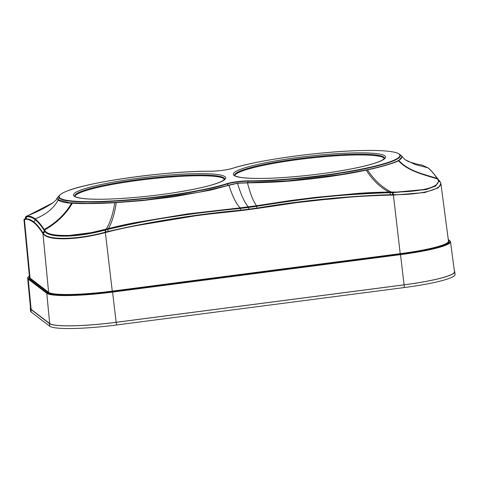 <?xml version="1.0" encoding="UTF-8"?>
<svg xmlns="http://www.w3.org/2000/svg" width="479" height="479" viewBox="0 0 479 479"><rect width="100%" height="100%" fill="white"/><g stroke="black" fill="none" stroke-linecap="round" stroke-linejoin="round"><path stroke-width="0.72" d="M450.511 241.691L454.475 271.779A59.097 7.311 173.5 0 1 404.084 284.831L116.14 322.295A59.097 7.311 173.5 0 1 49.69 323.511L31.141 309.356A59.097 7.311 173.5 0 1 30.554 308.47L27.65 278.257A58.564 7.245 -6.5 0 0 28.231 279.137L46.78 293.292A58.564 7.245 -6.5 0 0 112.625 292.088L400.57 254.624A58.564 7.245 -6.5 0 0 450.511 241.691L448.26 239.422M433.321 173.153L439.89 181.667C445.362 188.642 422.843 194.923 393.367 194.696L392.864 192.444L426.082 189.361L435.674 185.792L438.668 181.439L435.686 186.02L426.136 189.57L392.87 192.672L392.415 192.672L392.828 192.049C399.217 192.127 414.353 191.702 425.49 189.067C437.896 186.271 439.866 181.673 437.704 179.409L437.004 178.35C434.148 173.919 431.106 170.404 427.867 167.8L422.418 165.171L416.185 163.92L408.671 161.657L404.779 159.525L415.365 164.602L427.867 167.8A0.389 0.383 -52.7 0 1 428.022 167.872L422.418 165.171M440.249 181.99A0.389 0.371 146.4 0 0 440.189 181.834L440.908 183.643L438.315 187.846L424.753 192.54L393.409 195.103L393.073 194.696L390.361 194.696C345.652 196.18 301.207 200.641 257.019 208.09L240.68 210.215C196.115 214.329 151.975 221.388 108.266 231.399L107.589 229.435C133.521 223.424 156.046 219.089 175.158 216.436C194.061 213.46 215.772 210.802 240.29 208.449L288.879 201.138L315.685 197.749L351.041 194.432C370.698 192.881 383.41 192.217 389.182 192.444L392.421 192.444L392.385 192.049L392.828 192.049M393.109 195.103L390.397 195.103C345.658 196.444 340.737 198.48 324.918 199.486L296.812 202.611L257.115 208.491L256.51 205.748L290.04 200.587L315.613 197.366L353.873 193.797C362.789 192.887 374.548 192.301 389.146 192.049L392.385 192.049M257.115 208.491L240.763 210.622C214.837 213.538 211.676 213.61 195.007 215.885L137.718 225.387C125.133 227.759 115.361 229.89 108.404 231.794L108.266 231.399L106.051 231.986L105.32 229.806L108.488 228.968C124.762 224.555 149.861 220.43 160.758 218.574L187.499 214.317L240.26 208.227L240.141 207.874L256.51 205.748C253.385 201.575 250.361 193.947 247.451 182.876L237.446 183.218L198.821 192.283L144.646 200.102L116.385 202.467L86.861 203.437L69.156 202.701L58.42 199.857L59.42 195.468M384.469 158.489A75.466 9.335 -6.5 0 0 383.913 157.902A75.466 9.335 -6.5 0 0 306.015 158.585A75.466 9.335 -6.5 0 0 234.764 175.542M224.585 179.29A75.466 9.335 -6.5 0 0 224.022 178.703A75.466 9.335 -6.5 0 0 146.131 179.386A75.466 9.335 -6.5 0 0 74.88 196.342M399.785 154.597L400.965 155.292C402.635 157.082 401.809 158.806 398.486 160.477L397.564 160.938M399.69 154.489L402.216 156.501L398.528 160.788A0.389 0.365 -117.1 0 0 398.091 160.681C392.457 163.465 382.152 166.482 367.177 169.734L341.395 174.482L287.681 180.882L247.739 182.679M437.596 179.254A0.389 0.371 -33.3 0 1 437.854 179.409L437.614 179.044A0.389 0.371 -33.6 0 0 437.357 178.889C422.921 174.5 407.755 170.853 398.528 160.788C393.504 163.399 379.745 167.249 367.465 169.871L366.243 170.141C344.012 174.853 321.894 177.943 297.998 180.26C284.813 181.727 267.965 182.601 247.451 182.876L237.518 183.277L228.962 185.277A0.389 0.323 -107.6 0 0 228.567 185.169M106.051 231.986L105.326 232.177C76.975 239.925 46.948 240.47 43.254 233.273L42.745 232.489C39.541 227.543 36.47 223.962 33.548 221.735C30.596 219.49 27.788 218.592 25.118 219.035L24.734 219.101A1.934 1.916 79.7 0 0 26.1 216.987L25.65 217.053L25.962 216.382L26.878 216.257C29.68 215.861 32.422 216.742 35.111 218.897C37.781 220.831 40.805 224.352 44.182 229.459L44.864 230.519C46.601 234.141 54.845 235.77 69.593 235.411L91.267 232.638L108.362 228.585C119.72 225.735 129.192 223.669 136.76 222.376L187.409 213.939L240.141 207.874C236.183 203.809 232.459 196.276 228.962 185.277L210.359 190.181L173.685 196.779L142.479 200.611L114.792 202.743C96.177 203.683 82.029 203.844 72.335 203.222L71.581 203.174C65.683 202.922 61.186 201.922 58.091 200.168L57.133 197.965L59.719 195.127M108.404 231.794L105.464 232.572C92.471 235.913 80.783 237.907 70.395 238.566C63.048 239.039 56.929 238.847 52.031 237.979C47.439 237.171 44.415 235.734 42.966 233.674L42.457 232.89C39.254 227.95 36.188 224.37 33.267 222.148C29.812 219.753 27.004 218.855 24.842 219.454L24.549 219.502A0.389 0.383 -99.6 0 1 24.824 219.089A1.934 1.916 80.4 0 0 26.189 216.969L26.65 216.664C29.255 216.227 32.003 217.113 34.895 219.31C37.793 221.526 40.805 225.04 43.936 229.854L44.619 230.914C48.175 238.015 77.37 237.482 104.889 229.92L105.32 229.806L105.188 229.423M25.627 216.837L26.076 216.765A0.389 0.383 77.7 0 1 26.309 216.358M24.842 219.454A0.389 0.383 -99.5 0 1 25.118 219.035A1.934 1.916 80.5 0 0 26.489 216.921L26.165 216.748A0.389 0.383 78.5 0 1 26.393 216.34M42.918 233.602A0.389 0.371 -32.8 0 1 43.206 233.201C44.146 232.872 44.625 232.183 44.649 231.141L44.864 230.519M26.686 216.286L26.489 216.921C29.159 216.412 31.973 217.28 34.937 219.538C37.889 221.789 40.972 225.423 44.188 230.423L44.649 231.141C48.457 238.243 77.125 237.71 104.937 230.142L104.763 229.537M24.549 219.502L24.459 219.52A0.389 0.383 -100.3 0 1 24.734 219.101L25.471 218.699M24.459 219.52L23.95 219.562L29.5 277.287A56.612 6.999 173.5 0 0 30.063 278.137A0.389 0.383 -52.7 0 1 29.728 278.562A57.001 7.047 173.5 0 1 29.459 276.856M454.385 271.084A59.366 7.341 173.5 0 1 454.745 271.767L455.05 274.437A59.366 7.341 173.5 0 1 404.426 287.532L116.481 324.996A59.366 7.341 173.5 0 1 49.726 326.211L31.183 312.063A59.366 7.341 173.5 0 1 30.59 311.188L30.291 308.512A59.366 7.341 173.5 0 1 30.488 307.769M454.745 271.767A59.366 7.341 173.5 0 1 404.12 284.861L116.175 322.325A59.366 7.341 173.5 0 1 49.421 323.541L30.878 309.392A59.366 7.341 173.5 0 1 30.291 308.512M29.381 276.018A58.175 7.197 -6.5 0 0 28.572 278.712L47.116 292.867A58.175 7.197 -6.5 0 0 112.529 291.669L400.474 254.205A58.175 7.197 -6.5 0 0 449.506 240.512A0.389 0.383 -52.7 0 1 449.787 240.59M449.506 240.512L448.278 239.578M31.141 309.356L28.231 279.137A0.389 0.383 127.3 0 1 28.572 278.712M47.116 292.867A0.389 0.383 127.3 0 0 46.78 293.292L49.69 323.511M116.14 322.295L112.529 291.669M404.084 284.831L400.474 254.205M440.908 183.643L448.488 241.159A56.612 6.999 173.5 0 1 400.21 253.666L393.367 194.696M392.654 195.103L392.415 192.672L390.157 192.672L390.128 192.049M390.397 195.103L390.157 192.672C358.777 193.767 331.989 195.761 309.793 198.641C293.896 200.593 276.161 203.156 256.588 206.329L248.445 207.455L248.332 206.88C244.553 202.587 240.943 194.719 237.518 183.277L237.446 183.218M248.942 209.616L248.445 207.455L240.29 208.449L240.763 210.622M383.823 157.136A75.466 9.335 173.5 0 1 384.571 158.25L382.266 160.172C374.356 164.219 357.585 168.237 331.959 172.23C305.345 176.284 274.383 178.775 255.115 178.41C248.637 178.296 243.577 177.925 239.943 177.284C236.213 176.416 234.542 175.883 234.92 175.679L234.608 175.338A75.466 9.335 173.5 0 1 303.74 158.088A75.466 9.335 173.5 0 1 383.823 157.136M384.835 155.843A76.628 9.478 173.5 0 1 320.247 173.883A76.628 9.478 173.5 0 1 234.087 175.458A76.628 9.478 173.5 0 1 298.674 157.417A76.628 9.478 173.5 0 1 384.835 155.843M223.938 177.937A75.466 9.335 173.5 0 1 224.687 179.05L222.382 180.978C214.466 185.02 197.701 189.037 172.075 193.031C145.46 197.085 114.499 199.575 95.231 199.21C88.753 199.096 83.693 198.725 80.053 198.084C76.329 197.216 74.658 196.683 75.035 196.48L74.724 196.139A75.466 9.335 173.5 0 1 143.856 178.889A75.466 9.335 173.5 0 1 223.938 177.937M74.203 196.258A76.628 9.478 173.5 0 1 138.79 178.218A76.628 9.478 173.5 0 1 224.95 176.643A76.628 9.478 173.5 0 1 160.363 194.684A76.628 9.478 173.5 0 1 74.203 196.258M210.682 171.248A90.986 11.251 -6.5 0 0 79.059 187.271A90.986 11.251 -6.5 0 0 97.764 201.545A90.986 11.251 -6.5 0 0 226.92 183.643A14.089 1.742 173.5 0 1 248.356 180.852A90.986 11.251 -6.5 0 0 379.973 164.83A90.986 11.251 -6.5 0 0 361.274 150.556A90.986 11.251 -6.5 0 0 232.117 168.464A14.089 1.742 173.5 0 1 210.682 171.248L210.772 171.248M232.117 168.464A0.389 0.323 -107.7 0 0 232.046 168.476C225.908 170.123 218.801 171.045 210.724 171.243C168.907 170.758 90.711 181.457 67.665 190.828C62.707 192.684 59.821 194.45 59.013 196.127L58.827 196.809A91.363 11.298 -6.5 0 0 88.25 202.018A91.363 11.298 -6.5 0 0 227.274 183.936A13.705 1.694 173.5 0 1 248.134 181.218A91.363 11.298 -6.5 0 0 347.676 171.991A91.363 11.298 -6.5 0 0 400.21 155.328L399.881 154.711C398.714 153.25 395.486 152.178 390.205 151.484C382.589 150.478 371.776 150.202 357.753 150.657C317.026 151.813 256.331 160.411 232.046 168.476A0.389 0.323 -107.7 0 0 231.974 168.506M226.92 183.643A0.389 0.323 72.3 0 1 227.274 183.936A1.551 1.305 72.3 0 0 228.758 185.104M248.356 180.852L248.134 181.218A1.551 1.054 90.2 0 1 247.35 182.667M108.488 228.968L108.362 228.585C111.936 222.645 114.565 214.005 116.241 202.665L116.385 202.467M229.615 185.038A0.389 0.305 -109.4 0 0 229.237 184.948M389.182 192.444L389.146 192.049C380.464 187.708 372.83 180.403 366.243 170.141L365.962 169.997M391.403 192.444L391.367 192.049C382.308 187.624 374.339 180.236 367.465 169.871L367.177 169.734M437.614 179.044L437.255 178.511A0.389 0.371 -33.7 0 0 437.004 178.35C422.801 174.069 407.874 170.524 398.923 160.591A0.389 0.371 -118.2 0 0 398.486 160.477M33.267 222.148A0.389 0.383 -52.7 0 1 33.548 221.735A1.934 1.904 127.3 0 0 34.937 219.538L34.895 219.31A0.389 0.383 127.3 0 1 35.111 218.897C46.05 214.568 53.708 208.329 58.091 200.168A0.389 0.383 -52.7 0 1 58.42 199.857M43.936 229.854A0.389 0.371 147 0 1 44.182 229.459C56.181 222.807 65.312 214.047 71.581 203.174A0.389 0.329 -85.6 0 1 71.94 202.958M44.284 230.393A0.389 0.371 147 0 1 44.529 229.992C56.636 223.202 65.91 214.275 72.335 203.222A0.389 0.329 -86 0 1 72.694 203.012M106.308 229.543L106.176 229.16C110.056 223.052 112.93 214.245 114.792 202.743L114.942 202.551M105.751 232.501L104.937 230.142L107.589 229.435L107.41 228.836M437.237 178.703L437.549 179.026L437.237 178.703M25.962 216.376C36.29 212.377 45.068 207.994 52.289 203.228L26.59 216.304A0.389 0.383 80.2 0 0 26.357 216.712M52.84 202.833L26.878 216.257A0.389 0.383 80.3 0 0 26.65 216.664M42.457 232.89A0.389 0.371 -32.9 0 1 42.745 232.489A1.934 1.856 147.1 0 0 44.188 230.423L44.409 229.812M42.811 233.435A0.389 0.371 -32.9 0 1 43.098 233.034A1.934 1.856 147.1 0 0 44.541 230.974L44.763 230.363M440.165 181.798A0.389 0.371 146.4 0 0 439.842 181.601A1.934 1.856 -33.6 0 1 438.62 181.122M440.075 181.685A0.389 0.371 146.2 0 0 439.728 181.433A1.934 1.856 -33.8 0 1 438.602 181.032M439.722 181.206A0.389 0.371 146.2 0 0 439.369 180.888A1.934 1.856 -33.8 0 1 438.501 180.661M105.326 232.177L112.266 291.124A56.612 6.999 173.5 0 1 48.613 292.292A0.389 0.383 -52.7 0 1 48.271 292.717L29.728 278.562M448.434 240.727A57.001 7.047 173.5 0 1 400.306 254.08L400.21 253.666L112.266 291.124L112.361 291.543A57.001 7.047 173.5 0 1 48.271 292.717M43.254 233.273A0.389 0.371 -32.8 0 0 42.966 233.674L48.613 292.292L30.063 278.137L24.417 219.526A0.389 0.383 -100.4 0 1 24.692 219.107M106.188 232.381L106.057 231.986M400.306 254.08L112.361 291.543M432.489 172.165L440.189 181.834A0.389 0.371 146.4 0 0 439.89 181.667M116.175 322.325L116.481 324.996M404.12 284.861L404.426 287.532M49.421 323.541L49.726 326.211M30.878 309.392L31.183 312.063M29.375 275.97L27.812 277.467L27.65 278.257M287.681 180.882C272.671 182.098 259.337 182.697 247.679 182.667L237.464 183.164L228.615 185.151C220.915 187.582 210.982 189.959 198.821 192.283M69.162 202.701L72.652 203.006C83.071 203.677 97.153 203.521 114.906 202.539L144.646 200.102M397.612 160.92C391.936 163.596 381.805 166.53 367.225 169.716L341.395 174.482M438.668 181.433L437.962 179.571M437.255 178.511C434.04 173.667 430.962 170.123 428.022 167.872M402.216 156.501L404.779 159.525M52.289 203.228L52.762 202.886C58.001 198.438 55.815 200.138 57.133 197.965M25.65 217.053C25.219 218.64 24.878 219.28 24.621 218.993L24.627 218.987M23.95 219.562L24.71 218.945"/></g></svg>
